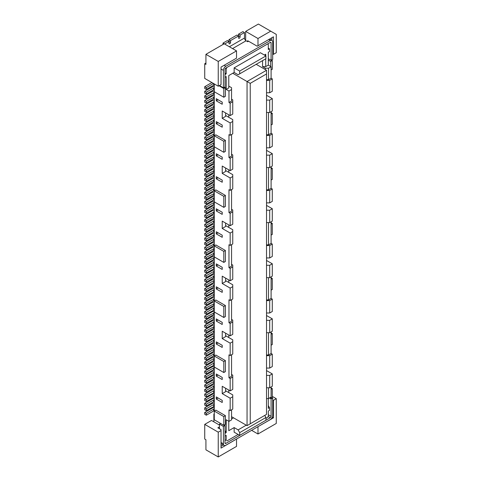 <?xml version="1.0" encoding="UTF-8"?>
<svg xmlns="http://www.w3.org/2000/svg" width="481" height="481" viewBox="0 0 481 481"><rect width="100%" height="100%" fill="white"/><g stroke="black" fill="none" stroke-linecap="round" stroke-linejoin="round"><path stroke-width="0.72" d="M214.273 298.972L206.325 303.246L204.738 302.327L212.686 297.739L214.273 297.667M213.684 365.067L213.684 363.233L206.325 367.478L206.325 369.312L214.273 365.037M216.264 399.044L222.222 402.489L222.222 400.378L216.264 396.933L216.264 399.044L218.091 397.991M206.325 369.312L204.738 368.398L204.738 366.564L206.325 367.478M271.098 332.84L272.288 333.525L272.288 344.54L271.098 345.226M228.776 114.785L228.776 117.304M228.776 169.841L228.776 172.366M228.776 224.898L228.776 227.423M228.776 279.96L228.776 282.479M228.776 335.017L228.776 337.542M228.776 390.079L228.776 392.598M232.75 73.256L247.054 81.517L247.054 425.637L231.559 416.69M266.528 300.607L269.703 300.607L269.703 312.993L266.528 312.993M266.528 245.544L269.703 245.544L269.703 257.936L266.528 257.936M271.098 221.801L271.098 243.368L272.288 244.053L269.703 245.544M271.098 243.368L268.512 244.859L266.528 244.859M218.248 432.172L218.248 456.95L205.928 449.837L205.928 439.742L204.738 439.057L204.738 424.374L218.248 432.172L221.032 430.567L221.032 448.094L236.49 439.081M214.273 346.687L213.684 346.711L213.684 344.877L206.325 349.128L204.738 348.208L212.686 343.62L214.273 343.548M206.325 349.128L206.325 350.962L213.684 346.711M206.325 350.962L204.738 350.042L204.738 348.208M271.098 235.107L272.288 234.421L272.288 223.406L271.098 222.721M271.098 224.098L272.288 223.406M216.264 288.931L222.222 292.37L222.222 290.259L216.264 286.82L216.264 288.931L218.091 287.872M214.273 342.099L213.684 342.123L213.684 340.289L206.325 344.54L204.738 343.62L212.686 339.033L214.273 338.961M206.325 344.54L206.325 346.374L213.684 342.123M206.325 346.374L204.738 345.454L204.738 343.62M266.528 375.396L269.703 375.396L272.288 373.905L266.528 370.574M214.273 366.492L212.686 366.564L204.738 371.152L206.325 372.066L206.325 373.905L213.684 369.655L213.684 367.821L206.325 372.066M271.098 290.169L272.288 289.478L272.288 278.469L271.098 277.777M271.098 279.154L272.288 278.469M216.264 321.043L222.222 324.489L222.222 322.378L216.264 318.933L216.264 321.043L218.091 319.991M204.738 276.635L204.738 274.795L206.325 275.715L206.325 277.549L204.738 276.635M214.273 387.981L213.684 388.005L213.684 386.171L206.325 390.422L206.325 392.255L204.738 391.336L204.738 389.502L212.686 384.914L214.273 384.842M213.684 406.361L213.684 404.527L206.325 408.772L206.325 410.612L214.273 406.337M213.684 291.654L213.684 289.821L206.325 294.065L206.325 295.905L214.273 291.63M231.559 264.358L232.75 265.049L232.75 266.883L230.171 268.374L228.974 267.683L231.559 266.191L231.559 244.631M232.75 266.883L232.75 279.269L230.171 280.76L230.171 268.374M230.171 280.76L222.222 276.172L222.222 283.513L230.171 288.101L232.75 286.61L232.75 299.002L230.171 300.493L230.171 288.101M230.171 300.493L228.974 299.801L228.974 322.745L231.559 321.254L231.559 299.687M230.171 323.43L232.75 321.939L232.75 334.331L230.171 335.822L230.171 323.43L228.974 322.745M232.75 321.939L232.75 320.105L231.559 319.42M230.171 335.822L222.222 331.235L222.222 338.576L230.171 343.163L232.75 341.672L232.75 354.058L230.171 355.549L230.171 343.163M225.601 333.183L225.601 336.622L222.222 338.576M230.171 355.549L228.974 354.864L228.974 377.801L231.559 376.31L231.559 354.75M230.171 378.493L232.75 377.002L232.75 389.388L230.171 390.879L230.171 378.493L228.974 377.801M225.601 388.239L225.601 391.684L222.222 393.632L230.171 398.22L230.171 410.612L228.974 409.92L228.974 421.392L226.196 419.787L226.196 432.629L225.006 430.567M225.006 433.321L226.196 432.629M226.196 440.434L225.006 439.742L226.196 440.434L226.196 435.383L225.006 436.075M226.99 440.891L238.113 434.469L226.99 440.891M265.933 418.41L267.52 417.49L268.314 416.113L268.314 411.069L269.504 410.377L269.504 407.629L268.314 408.315L268.314 398.563M239.706 435.383L265.933 420.244L265.933 417.49L239.706 432.629L239.706 435.383L234.145 432.172L234.145 427.585L228.776 430.681L228.776 421.278M234.145 427.585L238.113 429.882L246.26 425.174M233.544 417.833L231.559 418.981M214.273 378.806L213.684 378.83L213.684 376.996L206.325 381.247L206.325 383.08L204.738 382.161L204.738 380.327L212.686 375.739L214.273 375.667M214.273 296.218L213.684 296.242L213.684 294.408L206.325 298.653L204.738 297.739L212.686 293.151L214.273 293.079M214.273 294.378L213.684 294.408M214.273 303.559L206.325 307.834L204.738 306.914L212.686 302.327L214.273 302.254M266.528 398.563L268.512 398.563L271.098 397.072L271.098 386.983M214.273 323.743L213.684 323.773L213.684 321.939L206.325 326.184L204.738 325.27L212.686 320.677L214.273 320.611M206.325 326.184L206.325 328.018L213.684 323.773M206.325 328.018L204.738 327.104L204.738 325.27M272.306 417.135L273.479 417.815L257.942 426.689M216.264 343.987L222.222 347.426L222.222 345.316L216.264 341.877L216.264 343.987L218.091 342.935M206.325 410.612L204.738 409.692L204.738 407.858L212.686 403.27L214.273 403.198M214.273 340.265L213.684 340.289M273.479 417.815L273.479 400.288L276.262 398.677L276.262 423.454L257.984 434.006L257.984 426.761M214.273 401.743L213.684 401.773L213.684 399.933L206.325 404.184L204.738 403.27L212.686 398.677L214.273 398.611M206.325 404.184L206.325 406.018L213.684 401.773M206.325 406.018L204.738 405.104L204.738 403.27M213.684 392.598L213.684 390.758L206.325 395.009L206.325 396.843L214.273 392.568M214.273 390.734L213.684 390.758M214.273 260.961L212.686 261.033L204.738 265.62L204.738 267.454L206.325 268.374L213.684 264.123L213.684 262.289L206.325 266.54L206.325 268.374M225.601 390.764L232.75 394.895L232.75 409.121L230.171 410.612M230.171 398.22L232.75 396.729M223.412 426.437L223.412 443.873A3.373 1.948 120 0 0 224.11 445.418A3.373 1.948 120 0 0 225.799 445.25L270.304 419.558A3.373 1.948 120 0 0 272.685 415.428L272.685 397.991L271.098 398.911L271.098 416.342A1.124 0.649 120 0 1 270.304 417.718L225.799 443.416A1.124 0.649 120 0 1 225.234 443.47A1.124 0.649 120 0 1 225.006 442.959L225.006 425.523L223.412 426.437L219.438 424.146L219.438 428.733M214.273 289.79L213.684 289.821M214.273 288.492L212.686 288.564L204.738 293.151L206.325 294.065M214.273 410.924L213.684 410.948L213.684 409.115L206.325 413.359L206.325 415.199L204.738 414.279L204.738 412.445L212.686 407.858L214.273 407.786M206.325 266.54L204.738 265.62M214.273 409.084L213.684 409.115M214.273 276.028L206.325 280.303L206.325 282.137L204.738 281.223L204.738 279.383L212.686 274.795L214.273 274.729M206.325 413.359L204.738 412.445M214.273 264.099L213.684 264.123M214.273 262.265L213.684 262.289M221.032 430.567L221.032 429.647L217.851 427.813L219.438 426.9M214.273 380.255L212.686 380.327L204.738 384.914L206.325 385.834L206.325 387.668L213.684 383.417L213.684 381.583L206.325 385.834M214.273 381.559L213.684 381.583M273.479 400.288L272.685 400.288M276.262 398.677L272.288 396.386M268.314 405.561L269.504 407.629M214.273 312.734L206.325 317.009L206.325 318.843L204.738 317.929L204.738 316.089L212.686 311.502L214.273 311.429M214.273 248.497L206.325 252.772L204.738 251.858L212.686 247.27L214.273 247.198M214.273 83.928L214.273 135.774L223.809 141.282L223.809 152.291L214.273 146.783L214.273 411.069L215.867 410.149L225.403 415.656L223.809 416.576L214.273 411.069L214.273 419.787L223.809 425.288L225.403 424.374L225.403 415.656M266.528 299.916L268.512 299.916L271.098 298.424L272.288 299.116L269.703 300.607M272.288 373.905L272.288 386.291L269.703 387.782L269.703 375.396M204.738 285.81L204.738 283.976L206.325 284.89L206.325 286.724L204.738 285.81M204.738 363.81L204.738 361.971L206.325 362.89L206.325 364.724L204.738 363.81M213.684 337.536L213.684 335.702L206.325 339.953L206.325 341.787L214.273 337.512M214.273 335.678L213.684 335.702M214.273 414.279L213.877 414.051L214.273 413.822M266.528 277.663L269.703 277.663L272.288 276.172L272.288 263.786L266.528 260.461M266.528 265.278L269.703 265.278L269.703 277.663M214.273 360.449L213.684 360.479L213.684 358.64L206.325 362.89M214.273 358.616L213.684 358.64M214.273 371.079L212.686 371.152L204.738 375.739L204.738 377.573L206.325 378.493L213.684 374.242L213.684 372.408L206.325 376.653L206.325 378.493M214.273 270.136L212.686 270.208L204.738 274.795M271.098 334.217L272.288 333.525M214.273 259.512L213.684 259.536L213.684 257.702L206.325 261.953L206.325 263.786L204.738 262.866L204.738 261.033L212.686 256.445L214.273 256.373M206.325 323.43L213.684 319.186L213.684 317.346L206.325 321.597L206.325 323.43L204.738 322.517L204.738 320.677L212.686 316.089L214.273 316.023M236.526 439.147L236.526 446.398L218.248 456.95M214.273 282.449L213.684 282.479L213.684 280.639L206.325 284.89M214.273 280.615L213.684 280.639M214.273 326.497L206.325 330.772L204.738 329.858L212.686 325.27L214.273 325.198M206.325 303.246L206.325 305.08L204.738 304.16L204.738 302.327M225.403 360.6L223.809 361.514L214.273 356.006L215.867 355.092L225.403 360.6L225.403 371.609L223.809 372.528L223.809 361.514M271.098 298.424L271.098 276.864M268.512 299.916L268.512 277.663M266.528 332.726L269.703 332.726L272.288 331.235L272.288 318.843L266.528 315.518M266.528 320.334L269.703 320.334L269.703 332.726M214.273 404.497L213.684 404.527M213.684 310.005L213.684 308.171L206.325 312.422L206.325 314.255L214.273 309.98M269.901 397.763L270.701 398.22L272.288 397.306L272.288 388.588L271.098 389.273M270.701 398.22L270.701 397.306M214.273 399.909L213.684 399.933M214.273 355.862L213.684 355.892L213.684 354.052L206.325 358.303L206.325 360.137L213.684 355.892M206.325 360.137L204.738 359.223L204.738 357.383L206.325 358.303M214.273 257.678L213.684 257.702M239.706 432.629L238.113 429.882M206.325 263.786L213.684 259.536M206.325 317.009L204.738 316.089M214.273 321.909L213.684 321.939M206.325 314.255L204.738 313.335L204.738 311.502L206.325 312.422M224.206 425.06L225.006 425.523M216.264 265.987L222.222 269.426L222.222 267.316L216.264 263.877L216.264 265.987L218.091 264.935M266.528 387.782L269.703 387.782M266.528 355.663L269.703 355.663L272.288 354.172L271.098 353.487L268.512 354.978L266.528 354.978M268.512 354.978L268.512 332.726M220.635 423.454L219.438 424.146M214.273 367.791L213.684 367.821M228.974 421.392L231.559 419.901L231.559 409.806M206.325 381.247L204.738 380.327M214.273 314.568L213.684 314.598L213.684 312.758M206.325 318.843L213.684 314.598M232.75 341.672L232.75 339.833L225.601 335.708M206.325 261.953L204.738 261.033M223.809 416.576L223.809 425.288M214.273 344.853L213.684 344.877M206.325 321.597L204.738 320.677M214.273 352.729L212.686 352.795L204.738 357.383M225.403 250.481L223.809 251.395L214.273 245.893L215.867 244.973L225.403 250.481L225.403 261.49L223.809 262.41L214.273 256.902M206.325 415.199L213.684 410.948M272.288 388.588L271.098 387.896M214.273 277.862L213.684 277.892L213.684 276.052M206.325 282.137L213.684 277.892M214.273 329.786L212.686 329.858L204.738 334.445L204.738 336.279L206.325 337.199L213.684 332.948L213.684 331.114L206.325 335.359L206.325 337.199M214.273 250.336L213.684 250.36L213.684 248.527M206.325 252.772L206.325 254.611L213.684 250.36M206.325 254.611L204.738 253.691L204.738 251.858M223.809 372.528L214.273 367.021M213.684 268.711L213.684 266.877L206.325 271.128L206.325 272.961L214.273 268.687M214.273 273.274L213.684 273.298L213.684 271.464L206.325 275.715M214.273 271.44L213.684 271.464M214.273 369.63L213.684 369.655M206.325 373.905L204.738 372.985L204.738 371.152M213.684 397.186L213.684 395.346L206.325 399.597L206.325 401.431L214.273 397.156M214.273 395.322L213.684 395.346M214.273 386.147L213.684 386.171M223.809 251.395L223.809 262.41M206.325 383.08L213.684 378.83M206.325 390.422L204.738 389.502M271.098 180.05L272.288 179.359L272.288 168.35L271.098 167.665M271.098 169.035L272.288 168.35M204.738 258.279L204.738 256.445L206.325 257.359L206.325 259.199L204.738 258.279M214.273 354.028L213.684 354.052M206.325 280.303L204.738 279.383M206.325 305.08L213.684 300.829L213.684 298.996M214.273 305.393L213.684 305.417L213.684 303.583M206.325 307.834L206.325 309.668L213.684 305.417M206.325 309.668L204.738 308.748L204.738 306.914M214.273 251.785L212.686 251.858L204.738 256.445M218.091 375.048L216.264 376.106L222.222 379.545L222.222 377.435L216.264 373.996L216.264 376.106M262.554 60.642L262.554 66.606L265.332 68.212L265.332 69.589M214.273 334.373L212.686 334.445L204.738 339.033L206.325 339.953M214.273 332.924L213.684 332.948M214.273 285.203L206.325 289.478L204.738 288.564L212.686 283.976L214.273 283.904M223.298 444.949L221.032 446.26M269.703 320.334L272.288 318.843M225.601 280.645L232.75 284.776L232.75 286.61M232.75 377.002L232.75 375.162L231.559 374.477M226.196 76.587L225.006 77.273L226.196 76.587L226.196 89.43L228.974 91.035L231.559 89.544L231.559 87.71L228.776 86.105M225.601 115.47L232.75 119.601L232.75 121.434L230.171 122.926L222.222 118.338L222.222 110.997L230.171 115.584L230.171 103.199L232.75 101.707L232.75 99.868L231.559 99.182M225.601 170.527L232.75 174.657L232.75 176.491L230.171 177.982L222.222 173.394L222.222 166.053L230.171 170.647L230.171 158.255L232.75 156.764L232.75 154.93L231.559 154.239M230.171 233.044L230.171 245.43L232.75 243.939L232.75 231.553L230.171 233.044L222.222 228.457L222.222 221.116L230.171 225.703L230.171 213.311L232.75 211.82L232.75 209.987L231.559 209.301M232.75 231.553L232.75 229.72L225.601 225.589M213.877 414.051L213.877 421.849M268.512 398.563L268.512 387.782M214.273 287.037L213.684 287.067L213.684 285.233M206.325 289.478L206.325 291.312L213.684 287.067M206.325 291.312L204.738 290.398L204.738 288.564M219.438 425.06L211.496 420.472L204.738 424.374M206.325 330.772L206.325 332.611L213.684 328.361L213.684 326.527M230.171 390.879L222.222 386.291L222.222 393.632M269.504 397.991L271.098 398.911M225.403 305.537L215.867 300.03L214.273 300.95L223.809 306.457L225.403 305.537L225.403 316.552L223.809 317.466L214.273 311.965M206.325 298.653L206.325 300.493L204.738 299.573L204.738 297.739M214.273 266.853L213.684 266.877M214.273 265.548L212.686 265.62L204.738 270.208L206.325 271.128M206.325 408.772L204.738 407.858M214.273 308.147L213.684 308.171M206.325 364.724L213.684 360.479M214.273 374.218L213.684 374.242M206.325 387.668L204.738 386.748L204.738 384.914M214.273 394.023L212.686 394.089L204.738 398.677L204.738 400.517L206.325 401.431M225.601 278.126L225.601 281.565L222.222 283.513M206.325 277.549L213.684 273.298M214.273 383.393L213.684 383.417M214.273 253.084L206.325 257.359M214.273 376.972L213.684 376.996M214.273 357.317L212.686 357.383L204.738 361.971M214.273 361.904L212.686 361.977L204.738 366.564M272.288 244.053L272.288 256.445L269.703 257.936M206.325 300.493L213.684 296.242M206.325 392.255L213.684 388.005M214.273 254.924L213.684 254.948L213.684 253.114M206.325 396.843L204.738 395.929L204.738 394.089L212.686 389.502L214.273 389.43M214.273 328.337L213.684 328.361M206.325 332.611L204.738 331.692L204.738 329.858M214.273 279.317L212.686 279.383L204.738 283.976M214.273 300.805L213.684 300.829M214.273 351.274L213.684 351.298L213.684 349.465L206.325 353.715L204.738 352.795L212.686 348.208L214.273 348.136M206.325 353.715L206.325 355.549L213.684 351.298M206.325 355.549L204.738 354.635L204.738 352.795M206.325 335.359L204.738 334.445M271.891 397.534L272.685 397.991M214.273 331.084L213.684 331.114M206.325 295.905L204.738 294.985L204.738 293.151M269.703 265.278L272.288 263.786M269.703 355.663L269.703 368.055L266.528 368.055M247.054 425.637L266.528 414.394L266.528 70.274L256.193 64.31M206.325 272.961L204.738 272.042L204.738 270.208M272.288 299.116L272.288 311.502L269.703 312.993M206.325 341.787L204.738 340.867L204.738 339.033M214.273 349.44L213.684 349.465M214.273 363.203L213.684 363.233M271.098 353.487L271.098 331.92M214.273 306.842L212.686 306.914L204.738 311.502M206.325 286.724L213.684 282.479M223.809 317.466L223.809 306.457M257.984 434.006L251.623 430.339M214.273 319.156L213.684 319.186M206.325 259.199L213.684 254.948M214.273 317.322L213.684 317.346M264.736 415.428L265.933 417.49M206.325 395.009L204.738 394.089M206.325 376.653L204.738 375.739M206.325 399.597L204.738 398.677M271.098 124.994L272.288 124.302L272.288 113.294L271.098 112.602M271.098 113.979L272.288 113.294M214.273 372.378L213.684 372.408M272.288 354.172L272.288 366.564L269.703 368.055M268.314 48.136L269.504 48.828L269.504 51.581L268.314 52.267L268.314 65.115L271.098 66.721L271.098 78.193L272.288 78.878L272.288 91.27L269.703 92.761L269.703 80.369L272.288 78.878M266.528 95.28L272.288 98.611L269.703 100.102L266.528 100.102M266.528 112.488L269.703 112.488L272.288 110.997L272.288 98.611M271.098 111.688L271.098 133.249L272.288 133.94L272.288 146.326L269.703 147.817L269.703 135.432L272.288 133.94M266.528 150.343L272.288 153.667L269.703 155.159L266.528 155.159M266.528 167.544L269.703 167.544L272.288 166.053L272.288 153.667M271.098 166.745L271.098 188.311L272.288 188.997L272.288 201.383L269.703 202.874L269.703 190.488L272.288 188.997M266.528 205.399L272.288 208.724L269.703 210.215L266.528 210.215M266.528 222.607L269.703 222.607L272.288 221.116L272.288 208.724M226.196 89.43L228.776 87.939L228.776 75.553L234.145 72.457L238.113 74.747L265.933 58.688L265.933 55.94L260.365 52.724L234.145 67.869L234.145 72.457M265.734 55.826L265.734 54.215L264.34 55.02M265.734 58.808L265.734 66.606L268.314 65.115M269.504 48.828L268.314 49.513L268.314 44.468L267.52 44.011L226.99 67.406L226.196 68.783L226.196 73.833L225.006 74.519M234.145 67.869L239.706 71.08L239.706 73.833M239.706 71.08L265.933 55.94M262.554 66.606L265.734 66.606M265.332 68.212L268.512 68.212L271.098 66.721M268.512 68.212L268.512 79.684L271.098 78.193M266.528 147.817L269.703 147.817M266.528 135.432L269.703 135.432M271.098 133.249L268.512 134.74L266.528 134.74M268.512 112.488L268.512 134.74M269.703 112.488L269.703 100.102M266.528 92.761L269.703 92.761M266.528 80.369L269.703 80.369M266.528 79.684L268.512 79.684M245.665 40.512L245.665 31.391L258.381 24.05L270.701 31.163L257.984 38.504L257.984 45.755L273.479 36.803L271.891 37.722L271.891 40.344M218.248 86.219L218.248 61.442L236.526 50.89L236.526 58.141L221.032 67.087L221.032 84.614L218.248 86.219L204.738 78.421L204.738 63.739L205.928 64.424L205.928 54.329L224.206 43.777L223.016 43.092L223.016 44.468M271.098 42.863L271.098 60.299L272.685 59.379L272.685 41.943A3.373 1.948 120 0 0 271.987 40.398A3.373 1.948 120 0 0 270.304 40.566L225.799 66.264A3.373 1.948 120 0 0 223.412 70.388L223.412 87.825L225.006 86.911L225.006 69.474A1.124 0.649 120 0 1 225.799 68.098L270.304 42.4L271.098 42.863A1.124 0.649 120 0 0 270.863 42.346A1.124 0.649 120 0 0 270.304 42.4M268.314 58.694L271.098 60.299M248.527 41.21L247.655 41.715L247.655 40.705L257.191 46.212L257.984 45.755M238.516 34.145L242.887 31.62L244.474 32.54L240.103 35.059L238.516 34.145L238.516 35.979L230.567 40.566L230.567 42.4A1.124 0.649 -60 0 1 230.074 43.537A1.124 0.649 -60 0 1 229.209 43.837A1.124 0.649 -60 0 1 228.974 43.32L228.974 39.652L230.567 40.566M247.655 41.715L246.062 40.795A2.249 1.299 -120 0 1 244.474 38.041L244.474 32.54M230.567 42.4L227.387 40.566L223.016 43.092M240.103 35.059L240.103 36.899A1.124 0.649 -60 0 1 239.61 38.029A1.124 0.649 -60 0 1 238.744 38.33A1.124 0.649 -60 0 1 238.516 37.813L238.516 35.979L236.923 35.059L228.974 39.652M228.974 41.486L224.603 44.011M219.438 85.534L223.412 87.825M270.701 31.163L276.262 34.373L276.262 52.724L273.479 54.335L273.479 36.803M257.984 38.504L245.665 31.391M273.479 54.335L272.685 54.335M225.469 68.368L226.196 68.783M225.006 73.142L226.196 73.833M205.928 63.047L204.738 63.739M205.928 54.329L218.248 61.442M236.526 50.89L224.206 43.777M250.234 423.797L250.234 83.351L266.528 73.948M266.528 70.274L247.054 81.517L250.234 83.351M268.512 244.859L268.512 222.607M269.703 222.607L269.703 210.215M266.528 202.874L269.703 202.874M266.528 190.488L269.703 190.488M271.098 188.311L268.512 189.803L266.528 189.803M268.512 167.544L268.512 189.803M269.703 167.544L269.703 155.159M222.222 173.394L225.601 171.446L225.601 168.007M230.171 170.647L232.75 169.15L232.75 156.764M222.222 214.37L216.264 210.931L216.264 208.82L222.222 212.259L222.222 214.37M222.222 237.313L216.264 233.868L216.264 231.758L222.222 235.203L222.222 237.313M216.264 153.758L216.264 155.868L222.222 159.313L222.222 157.203L216.264 153.758M222.222 127.194L216.264 123.749L216.264 121.639L222.222 125.084L222.222 127.194M222.222 182.251L216.264 178.812L216.264 176.701L222.222 180.141L222.222 182.251M222.222 102.14L216.264 98.701L216.264 100.812L222.222 104.251L222.222 102.14M228.974 267.683L228.974 244.745L230.171 245.43M230.171 213.311L228.974 212.626L228.974 189.682L230.171 190.374L230.171 177.982M230.171 158.255L228.974 157.57L228.974 134.626L230.171 135.317L230.171 122.926M230.171 103.199L228.974 102.507L228.974 91.035M222.222 228.457L225.601 226.503L225.601 223.064M228.974 102.507L231.559 101.016L231.559 89.544M230.171 115.584L232.75 114.093L232.75 101.707M222.222 118.338L225.601 116.39L225.601 112.945M232.75 121.434L232.75 133.82L230.171 135.317M228.974 157.57L231.559 156.078L231.559 134.512M214.273 160.023L212.686 160.089L204.738 164.676L206.325 165.596L206.325 167.43L204.738 166.516L204.738 164.676M214.273 161.321L206.325 165.596M206.325 167.43L213.684 163.185L213.684 161.345M214.273 163.155L213.684 163.185M214.273 238.023L212.686 238.089L204.738 242.677L206.325 243.596L206.325 245.43L213.684 241.185L213.684 239.346L206.325 243.596M214.273 241.155L213.684 241.185M206.325 245.43L204.738 244.516L204.738 242.677M214.273 239.322L213.684 239.346M214.273 209.037L213.684 209.067L213.684 207.233L206.325 211.478L204.738 210.564L212.686 205.976L214.273 205.904M206.325 211.478L206.325 213.317L213.684 209.067M206.325 213.317L204.738 212.398L204.738 210.564M214.273 207.203L213.684 207.233M214.273 204.449L213.684 204.479L213.684 202.639L206.325 206.89L204.738 205.976L212.686 201.383L214.273 201.317M206.325 206.89L206.325 208.724L213.684 204.479M206.325 208.724L204.738 207.81L204.738 205.976M214.273 202.615L213.684 202.639M214.273 133.79L206.325 138.065L204.738 137.151L212.686 132.564L214.273 132.491M206.325 138.065L206.325 139.905L204.738 138.985L204.738 137.151M206.325 139.905L213.684 135.654L213.684 133.82M214.273 135.63L213.684 135.654M214.273 114.135L212.686 114.207L204.738 118.795L206.325 119.715L206.325 121.549L213.684 117.298L213.684 115.464L206.325 119.715M214.273 117.274L213.684 117.298M206.325 121.549L204.738 120.635L204.738 118.795M214.273 115.44L213.684 115.464M214.273 95.785L212.686 95.857L204.738 100.445L206.325 101.359L206.325 103.199L204.738 102.279L204.738 100.445M214.273 97.084L206.325 101.359M206.325 103.199L213.684 98.948L213.684 97.114M214.273 98.924L213.684 98.948M214.273 100.373L212.686 100.445L204.738 105.032L206.325 105.952L206.325 107.786L204.738 106.866L204.738 105.032M214.273 101.677L206.325 105.952M206.325 107.786L213.684 103.535L213.684 101.701M214.273 103.511L213.684 103.535M214.273 146.254L212.686 146.326L204.738 150.914L206.325 151.834L206.325 153.667L213.684 149.417L213.684 147.583L206.325 151.834M214.273 149.393L213.684 149.417M206.325 153.667L204.738 152.748L204.738 150.914M214.273 147.559L213.684 147.583M214.273 216.378L206.325 220.653L204.738 219.739L212.686 215.151L214.273 215.079M206.325 220.653L206.325 222.493L204.738 221.573L204.738 219.739M206.325 222.493L213.684 218.242L213.684 216.408M214.273 218.218L213.684 218.242M214.273 104.96L212.686 105.032L204.738 109.62L206.325 110.54L206.325 112.374L204.738 111.454L204.738 109.62M214.273 106.265L206.325 110.54M206.325 112.374L213.684 108.123L213.684 106.289M214.273 108.099L213.684 108.123M214.273 210.492L212.686 210.564L204.738 215.151L206.325 216.065L206.325 217.905L204.738 216.985L204.738 215.151M214.273 211.79L206.325 216.065M206.325 217.905L213.684 213.654L213.684 211.82M214.273 213.63L213.684 213.654M214.273 196.729L212.686 196.795L204.738 201.383L206.325 202.303L206.325 204.136L213.684 199.892L213.684 198.052L206.325 202.303M214.273 199.862L213.684 199.892M206.325 204.136L204.738 203.222L204.738 201.383M214.273 198.028L213.684 198.052M214.273 178.373L212.686 178.445L204.738 183.033L206.325 183.952L206.325 185.786L204.738 184.866L204.738 183.033M214.273 179.678L206.325 183.952M206.325 185.786L213.684 181.535L213.684 179.702M214.273 181.511L213.684 181.535M214.273 173.785L212.686 173.857L204.738 178.445L206.325 179.359L206.325 181.199L204.738 180.279L204.738 178.445M214.273 175.084L206.325 179.359M206.325 181.199L213.684 176.948L213.684 175.114M214.273 176.924L213.684 176.948M214.273 233.429L212.686 233.501L204.738 238.089L206.325 239.009L206.325 240.843L204.738 239.929L204.738 238.089M214.273 234.734L206.325 239.009M206.325 240.843L213.684 236.598L213.684 234.758M214.273 236.568L213.684 236.598M214.273 228.842L212.686 228.914L204.738 233.501L206.325 234.421L206.325 236.255L213.684 232.004L213.684 230.171L206.325 234.421M214.273 231.98L213.684 232.004M206.325 236.255L204.738 235.335L204.738 233.501M214.273 230.146L213.684 230.171M214.273 222.805L213.684 222.829L213.684 220.995L206.325 225.246L204.738 224.326L212.686 219.739L214.273 219.667M206.325 225.246L206.325 227.08L213.684 222.829M206.325 227.08L204.738 226.16L204.738 224.326M214.273 220.971L213.684 220.995M214.273 186.099L213.684 186.123L213.684 184.289L206.325 188.54L204.738 187.62L212.686 183.033L214.273 182.96M206.325 188.54L206.325 190.374L213.684 186.123M206.325 190.374L204.738 189.454L204.738 187.62M214.273 184.265L213.684 184.289M214.273 86.61L212.686 86.676L204.738 91.27L206.325 92.184L206.325 94.017L213.684 89.773L213.684 87.939L206.325 92.184M214.273 89.743L213.684 89.773M206.325 94.017L204.738 93.104L204.738 91.27M214.273 87.909L213.684 87.939M211.893 82.552L204.738 86.676L206.325 87.596L206.325 89.43L204.738 88.516L204.738 86.676M213.48 83.466L206.325 87.596M206.325 89.43L213.684 85.185L213.684 83.586M214.273 85.155L213.684 85.185M214.273 224.254L212.686 224.326L204.738 228.914L206.325 229.834L206.325 231.668L204.738 230.748L204.738 228.914M214.273 225.559L206.325 229.834M206.325 231.668L213.684 227.417L213.684 225.583M214.273 227.393L213.684 227.417M214.273 140.218L213.684 140.242L213.684 138.408L206.325 142.659L204.738 141.739L212.686 137.151L214.273 137.079M206.325 142.659L206.325 144.492L213.684 140.242M206.325 144.492L204.738 143.572L204.738 141.739M214.273 138.378L213.684 138.408M214.273 242.61L212.686 242.677L204.738 247.27L206.325 248.184L206.325 250.018L204.738 249.104L204.738 247.27M214.273 243.909L206.325 248.184M206.325 250.018L213.684 245.773L213.684 243.939M214.273 245.743L213.684 245.773M214.273 155.435L212.686 155.501L204.738 160.089L206.325 161.009L206.325 162.843L204.738 161.929L204.738 160.089M214.273 156.734L206.325 161.009M206.325 162.843L213.684 158.598L213.684 156.758M214.273 158.568L213.684 158.598M214.273 91.198L212.686 91.27L204.738 95.857L206.325 96.771L206.325 98.611L204.738 97.691L204.738 95.857M214.273 92.496L206.325 96.771M206.325 98.611L213.684 94.36L213.684 92.526M214.273 94.336L213.684 94.36M214.273 165.909L206.325 170.184L204.738 169.27L212.686 164.676L214.273 164.61M206.325 170.184L206.325 172.018L204.738 171.104L204.738 169.27M206.325 172.018L213.684 167.773L213.684 165.939M214.273 167.743L213.684 167.773M214.273 123.316L212.686 123.383L204.738 127.976L206.325 128.89L206.325 130.724L204.738 129.81L204.738 127.976M214.273 124.615L206.325 128.89M206.325 130.724L213.684 126.479L213.684 124.639M214.273 126.449L213.684 126.479M214.273 150.842L212.686 150.914L204.738 155.501L206.325 156.421L206.325 158.255L213.684 154.004L213.684 152.17L206.325 156.421M214.273 153.98L213.684 154.004M206.325 158.255L204.738 157.335L204.738 155.501M214.273 152.146L213.684 152.17M214.273 118.729L212.686 118.795L204.738 123.383L206.325 124.302L206.325 126.136L204.738 125.222L204.738 123.383M214.273 120.028L206.325 124.302M206.325 126.136L213.684 121.891L213.684 120.052M214.273 121.861L213.684 121.891M214.273 192.135L212.686 192.208L204.738 196.795L206.325 197.715L206.325 199.549L204.738 198.635L204.738 196.795M214.273 193.44L206.325 197.715M206.325 199.549L213.684 195.298L213.684 193.464M214.273 195.274L213.684 195.298M214.273 169.198L212.686 169.27L204.738 173.857L206.325 174.771L206.325 176.611L204.738 175.691L204.738 173.857M214.273 170.496L206.325 174.771M206.325 176.611L213.684 172.36L213.684 170.527M214.273 172.336L213.684 172.36M214.273 141.667L212.686 141.739L204.738 146.326L206.325 147.246L206.325 149.08L213.684 144.829L213.684 142.995L206.325 147.246M214.273 144.805L213.684 144.829M206.325 149.08L204.738 148.16L204.738 146.326M214.273 142.971L213.684 142.995M214.273 110.852L206.325 115.127L204.738 114.207L212.686 109.62L214.273 109.548M206.325 115.127L206.325 116.961L204.738 116.041L204.738 114.207M206.325 116.961L213.684 112.71L213.684 110.877M214.273 112.686L213.684 112.71M214.273 127.904L212.686 127.976L204.738 132.564L206.325 133.477L206.325 135.317L204.738 134.397L204.738 132.564M214.273 129.203L206.325 133.477M206.325 135.317L213.684 131.066L213.684 129.233M214.273 131.036L213.684 131.066M214.273 190.686L213.684 190.71L213.684 188.877L206.325 193.128L204.738 192.208L212.686 187.62L214.273 187.548M206.325 193.128L206.325 194.961L213.684 190.71M206.325 194.961L204.738 194.041L204.738 192.208M214.273 188.853L213.684 188.877M218.091 209.872L216.264 210.931M218.091 232.816L216.264 233.868M218.091 154.816L216.264 155.868M218.091 122.697L216.264 123.749M214.273 146.783L214.273 135.774L215.867 134.854L225.403 140.362L225.403 151.371L223.809 152.291M225.403 140.362L223.809 141.282M224.603 87.139L225.403 87.596L225.403 96.314L223.809 97.234L214.273 91.727M223.809 97.234L223.809 88.516L225.403 87.596M223.809 88.516L219.041 85.762M218.091 177.754L216.264 178.812M223.809 207.347L225.403 206.433L225.403 195.418L215.867 189.917L214.273 190.831L223.809 196.338L223.809 207.347L214.273 201.846M225.403 195.418L223.809 196.338M218.091 99.753L216.264 100.812M232.75 176.491L232.75 188.883L230.171 190.374M228.974 212.626L231.559 211.135L231.559 189.568M230.171 225.703L232.75 224.212L232.75 211.82M268.314 60.065L270.701 61.442L272.288 60.528L272.288 69.246L271.098 69.931M271.494 60.065L272.288 60.528M270.701 61.442L270.701 66.492M221.032 442.496L223.412 443.873M268.115 416.462L270.304 417.718M268.314 414.736L271.098 416.342M225.006 442.959L225.799 443.416M246.062 40.795L232.551 48.599M224.128 65.296L225.799 66.264M268.632 39.604L270.304 40.566M244.474 38.041L229.377 46.759M240.103 36.899L238.516 35.979M221.032 69.011L223.412 70.388M221.032 443.638L224.11 445.418M269.619 39.033L271.987 40.398"/></g></svg>
